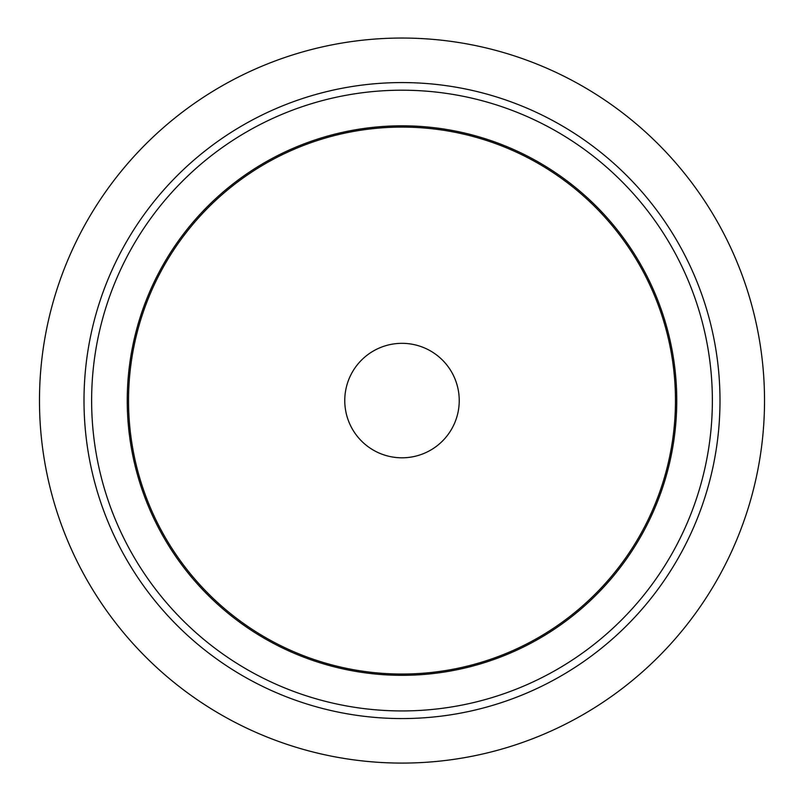 <?xml version="1.0" encoding="UTF-8"?>
<svg xmlns="http://www.w3.org/2000/svg" width="804" height="804" viewBox="0 0 804 804"><rect width="100%" height="100%" fill="white"/><g stroke="black" fill="none" stroke-linecap="round" stroke-linejoin="round"><path stroke-width="1.21" d="M402 710.937A310.364 310.364 0 0 0 670.787 245.391A310.364 310.364 0 0 0 133.213 245.391A310.364 310.364 0 0 0 402 710.937M402 718.565A317.992 317.992 0 0 0 677.39 241.572A317.992 317.992 0 0 0 126.61 241.572A317.992 317.992 0 0 0 402 718.565M402 674.043A273.481 273.481 0 0 0 638.838 263.833A273.481 273.481 0 0 0 165.162 263.833A273.481 273.481 0 0 0 402 674.043M402 763.086A362.514 362.514 0 0 0 715.952 219.311A362.514 362.514 0 0 0 88.048 219.311A362.514 362.514 0 0 0 402 763.086M402 675.32A274.747 274.747 0 0 0 639.944 263.199A274.747 274.747 0 0 0 164.056 263.199A274.747 274.747 0 0 0 402 675.32M402 457.808A57.235 57.235 0 0 0 459.235 400.573A57.235 57.235 0 0 0 402 343.328A57.235 57.235 0 0 0 344.765 400.573A57.235 57.235 0 0 0 402 457.808"/></g></svg>
